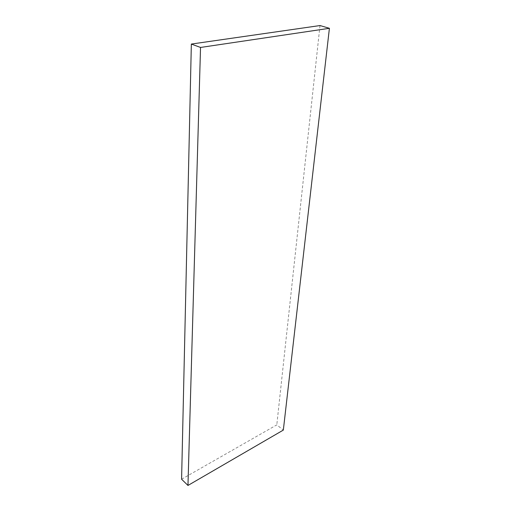 <?xml version="1.0" encoding="UTF-8"?>
<svg xmlns="http://www.w3.org/2000/svg" width="511" height="511" viewBox="0 0 511 511"><rect width="100%" height="100%" fill="white"/><g stroke="black" fill="none" stroke-linecap="round" stroke-linejoin="round"><path stroke-width="0.38" stroke-dasharray="2.56 1.92" d="M181.59 479.222L276.802 424.871L283.337 430.077M319.995 25.55L276.802 424.871"/><path stroke-width="0.77" d="M187.965 485.45L283.337 430.077L329.41 28.297L319.995 25.55L191.344 44.061L181.59 479.222L187.965 485.45L200.529 47.453L191.344 44.061M329.41 28.297L200.529 47.453"/></g></svg>
